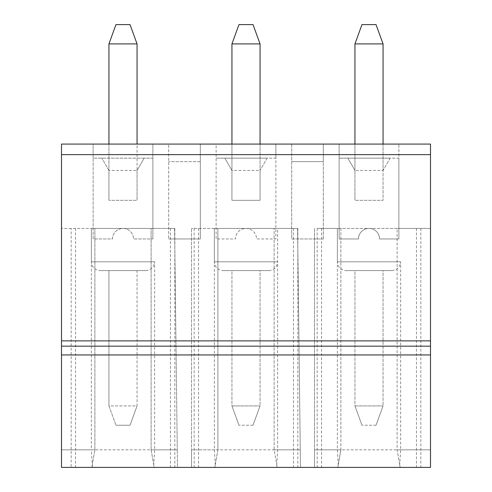 <?xml version="1.0" encoding="UTF-8"?>
<svg xmlns="http://www.w3.org/2000/svg" width="492" height="492" viewBox="0 0 492 492"><rect width="100%" height="100%" fill="white"/><g stroke="black" fill="none" stroke-linecap="round" stroke-linejoin="round"><path stroke-width="0.37" stroke-dasharray="2.46 1.84" d="M137.059 43.911L130.029 24.6L115.971 24.6L108.941 43.911L137.059 43.911L137.059 200.312L108.941 200.312L137.059 200.312L108.941 200.312L108.941 43.911M100.159 270.6L145.841 270.6L100.159 270.6C94.821 270.077 91.893 267.15 91.371 261.812L154.629 261.812L91.371 261.812L91.371 228.429L174.838 228.429L61.5 228.429L154.629 228.429L91.371 228.429L91.371 449.829L177.261 449.829L151.112 449.829L154.211 467.4L177.471 467.4L177.261 449.829L177.471 467.4L61.5 467.4L91.789 467.4L94.888 449.829L91.789 467.4L71.162 467.4L71.162 228.429M137.059 270.6L108.941 270.6L137.059 270.6L137.059 405.918L130.029 425.229L115.971 425.229L130.029 425.229L137.059 405.918L108.941 405.918L115.971 425.229L108.941 405.918L108.941 270.6L108.941 405.918L137.059 405.918L137.059 270.6M94.888 449.829L94.888 228.429L94.888 449.829L61.5 449.829L61.5 467.4L430.5 467.4L430.5 449.829L430.5 467.4L314.529 467.4L337.789 467.4L340.888 449.829L340.888 228.429L430.5 228.429L430.5 449.829L397.112 449.829L397.112 228.429L317.162 228.429L340.888 228.429L340.888 449.829L314.529 449.829L430.5 449.829L430.5 228.429L397.112 228.429L397.112 449.829L400.211 467.4L430.5 467.4L430.5 144.088L398.871 144.088L398.871 238.971L379.541 238.971A10.541 10.541 0 0 0 369 228.429A10.541 10.541 0 0 0 358.459 238.971L339.129 238.971L339.129 144.088L275.871 144.088L275.871 238.971L256.541 238.971A10.541 10.541 0 0 0 246 228.429A10.541 10.541 0 0 0 235.459 238.971L216.129 238.971L216.129 144.088L200.312 144.088L200.312 238.971L168.688 238.971L200.312 238.971L200.312 144.088L168.688 144.088L168.688 238.971L168.688 144.088L152.871 144.088L152.871 238.971L152.871 158.141L144.156 158.141L137.059 170.441L144.156 158.141L93.129 158.141L93.129 238.971L112.459 238.971A10.541 10.541 0 0 1 123 228.429A10.541 10.541 0 0 1 133.541 238.971L152.871 238.971L133.541 238.971A10.541 10.541 0 0 0 123 228.429A10.541 10.541 0 0 0 112.459 238.971L93.129 238.971L93.129 144.088L152.871 144.088L152.871 158.141L93.129 158.141L93.129 144.088L61.5 144.088L61.5 467.4L61.5 228.429L61.5 449.829L91.371 449.829L92.422 467.4M137.059 170.441L137.059 200.312L137.059 170.441L137.059 200.312L108.941 200.312L108.941 170.441L137.059 170.441L137.059 144.088M75.559 228.429L75.559 467.4M108.941 170.441L108.941 200.312L108.941 170.441L101.844 158.141L108.941 170.441L108.941 144.088M145.841 270.6C151.179 270.077 154.107 267.15 154.629 261.812L154.629 449.829L153.578 467.4M151.112 449.829L151.112 228.429L151.112 449.829L154.211 467.4L174.838 467.4L71.162 467.4M174.592 228.429L177.261 449.829L174.592 228.429M174.838 228.429L174.838 467.4M170.441 228.429L170.441 467.4M200.312 161.659L168.688 161.659L200.312 161.659M383.059 144.088L383.059 170.441L390.156 158.141L398.871 158.141L398.871 238.971L379.541 238.971A10.541 10.541 0 0 0 369 228.429A10.541 10.541 0 0 0 358.459 238.971L339.129 238.971L339.129 144.088L398.871 144.088L398.871 158.141L339.129 158.141L347.844 158.141L354.941 170.441L354.941 144.088M260.059 144.088L260.059 170.441L267.156 158.141L275.871 158.141L275.871 238.971L256.541 238.971A10.541 10.541 0 0 0 246 228.429A10.541 10.541 0 0 0 235.459 238.971L216.129 238.971L216.129 144.088L275.871 144.088L275.871 158.141L216.129 158.141L224.844 158.141L231.941 170.441L231.941 144.088M291.688 144.088L291.688 238.971L323.312 238.971L291.688 238.971L291.688 144.088M323.312 238.971L323.312 144.088L323.312 161.659L291.688 161.659L323.312 161.659L323.312 238.971M340.888 449.829L337.789 467.4L420.838 467.4L400.211 467.4L397.112 449.829M215.422 467.4L300.471 467.4L215.422 467.4L214.371 449.829L300.261 449.829L274.112 449.829L277.211 467.4L274.112 449.829L274.112 228.429L274.112 449.829M430.5 354.941L61.5 354.941M376.029 425.229L361.971 425.229L376.029 425.229L383.059 405.918L354.941 405.918L361.971 425.229L354.941 405.918L354.941 270.6L383.059 270.6L383.059 405.918L376.029 425.229M383.059 405.918L354.941 405.918L354.941 270.6L383.059 270.6L383.059 405.918M376.029 24.6L361.971 24.6L354.941 43.911L383.059 43.911L376.029 24.6M383.059 43.911L383.059 200.312L354.941 200.312L383.059 200.312L383.059 170.441L383.059 200.312L354.941 200.312L354.941 170.441L383.059 170.441L383.059 200.312L354.941 200.312L354.941 43.911M346.159 270.6L391.841 270.6L346.159 270.6C340.821 270.077 337.893 267.15 337.371 261.812L400.629 261.812L337.371 261.812L337.371 228.429L337.371 449.829L338.422 467.4M354.941 170.441L354.941 200.312L354.941 170.441L347.844 158.141L390.156 158.141L383.059 170.441M314.529 228.429L314.529 449.829L314.529 228.429M391.841 270.6C397.179 270.077 400.107 267.15 400.629 261.812L400.629 449.829L399.578 467.4M416.441 228.429L416.441 467.4M420.838 228.429L420.838 467.4M317.162 228.429L317.162 467.4M321.559 228.429L321.559 467.4M314.529 467.4L314.529 449.829L314.529 467.4M253.029 425.229L238.971 425.229L253.029 425.229L260.059 405.918L231.941 405.918L238.971 425.229L231.941 405.918L231.941 270.6L260.059 270.6L260.059 405.918L253.029 425.229M260.059 405.918L231.941 405.918L231.941 270.6L260.059 270.6L260.059 405.918M253.029 24.6L238.971 24.6L231.941 43.911L260.059 43.911L253.029 24.6M260.059 43.911L260.059 200.312L231.941 200.312L231.941 43.911M260.059 200.312L231.941 200.312L260.059 200.312L260.059 170.441L260.059 200.312L231.941 200.312L231.941 170.441L260.059 170.441L260.059 200.312M223.159 270.6L268.841 270.6L223.159 270.6C217.821 270.077 214.893 267.15 214.371 261.812L277.629 261.812L214.371 261.812L214.371 228.429L277.629 228.429L214.371 228.429L277.629 228.429L277.629 449.829L276.578 467.4M231.941 170.441L231.941 200.312L231.941 170.441L224.844 158.141L267.156 158.141L260.059 170.441M268.841 270.6C274.179 270.077 277.107 267.15 277.629 261.812L277.629 228.429L297.592 228.429L274.112 228.429L297.838 228.429L191.529 228.429L214.371 228.429L214.371 449.829L191.529 449.829L191.529 228.429L191.529 449.829L217.888 449.829L214.789 467.4L217.888 449.829L217.888 228.429L217.888 449.829M297.592 228.429L300.471 467.4L297.592 228.429M293.441 228.429L293.441 467.4M297.838 228.429L297.838 467.4M194.162 228.429L194.162 467.4M198.559 228.429L198.559 467.4M191.529 467.4L191.529 449.829L191.529 467.4"/><path stroke-width="0.74" d="M108.941 144.088L108.941 43.911L115.971 24.6L130.029 24.6L137.059 43.911L137.059 144.088M108.941 43.911L137.059 43.911M61.5 340.888L430.5 340.888L430.5 144.088L61.5 144.088L61.5 467.4L430.5 467.4L430.5 354.941L61.5 354.941M430.5 340.888L430.5 346.159L61.5 346.159M430.5 346.159L430.5 354.941M354.941 144.088L354.941 43.911L361.971 24.6L376.029 24.6L383.059 43.911L383.059 144.088M354.941 43.911L383.059 43.911M231.941 144.088L231.941 43.911L238.971 24.6L253.029 24.6L260.059 43.911L260.059 144.088M231.941 43.911L260.059 43.911M430.5 154.629L61.5 154.629"/></g></svg>
